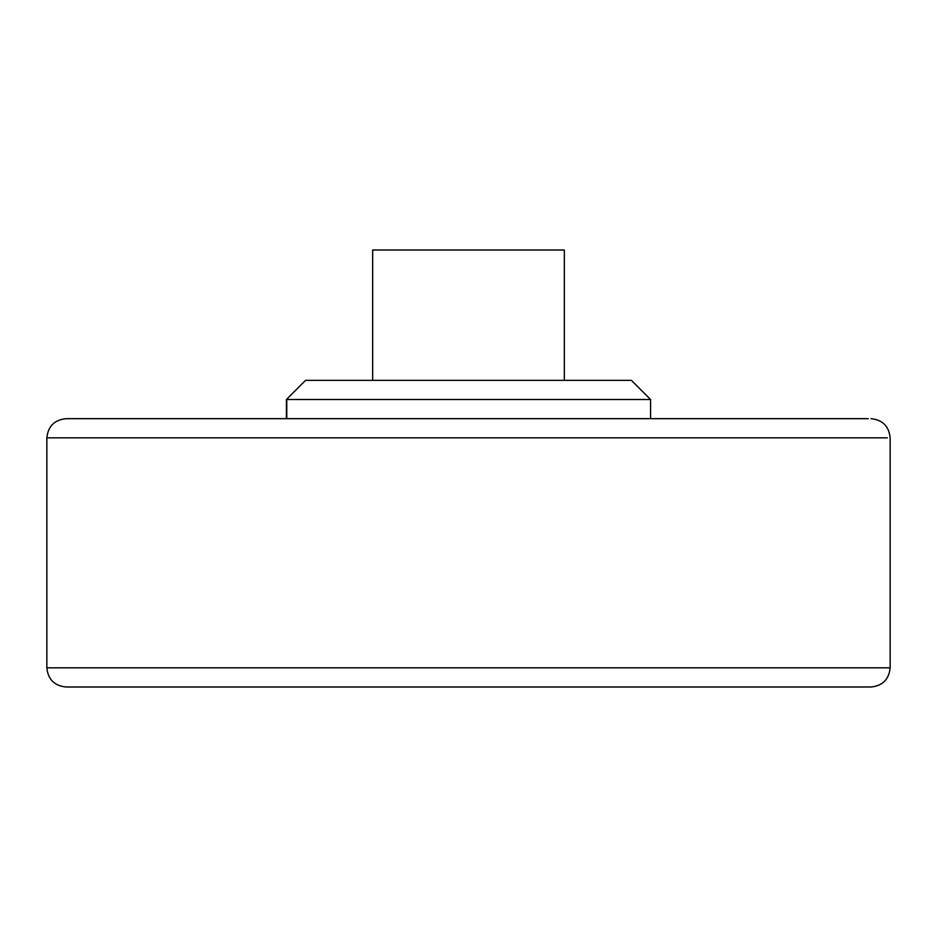 <?xml version="1.0" encoding="UTF-8"?>
<svg xmlns="http://www.w3.org/2000/svg" width="937" height="937" viewBox="0 0 937 937"><rect width="100%" height="100%" fill="white"/><g stroke="black" fill="none" stroke-linecap="round" stroke-linejoin="round"><path stroke-width="1.41" d="M649.306 399.502L286.429 399.502L305.591 380.34M630.273 380.34L305.895 380.34M563.664 250.003L372.668 250.003L372.668 380.34M870.988 418.663C882.572 419.835 888.955 426.23 890.15 437.837L890.15 667.823C888.955 679.43 882.572 685.825 870.988 686.997L66.012 686.997C54.428 685.825 48.045 679.43 46.85 667.823L890.021 667.823M868.294 418.663L66.012 418.663C54.475 419.87 48.092 426.253 46.85 437.837L46.85 667.823M286.769 399.502L286.769 418.663M887.327 437.837L46.85 437.837M631.409 380.34L650.571 399.502L650.571 418.663M286.429 418.663L286.429 399.502M564.332 380.34L564.332 250.003"/></g></svg>
